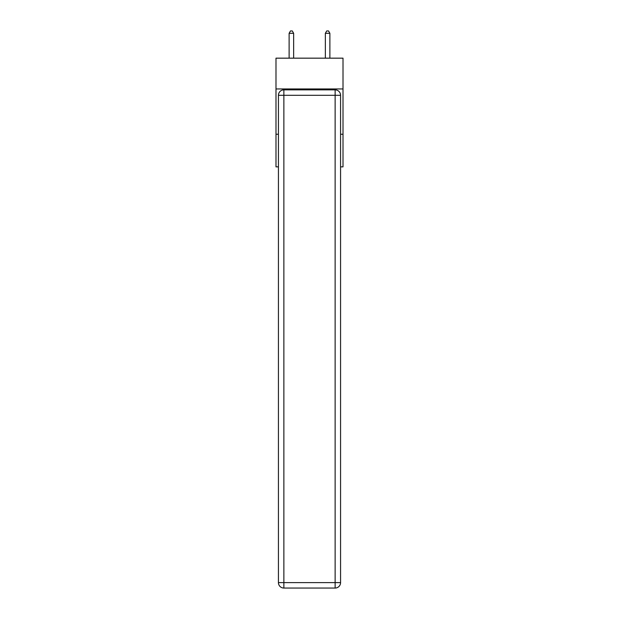 <?xml version="1.0" encoding="UTF-8"?>
<svg xmlns="http://www.w3.org/2000/svg" width="619" height="619" viewBox="0 0 619 619"><rect width="100%" height="100%" fill="white"/><g stroke="black" fill="none" stroke-linecap="round" stroke-linejoin="round"><path stroke-width="0.93" d="M343.011 88.958L343.011 58.163L275.989 58.163L275.989 88.958L343.011 88.958L343.011 166.859L340.566 166.859M278.434 134.246L275.989 134.246L275.989 88.958M343.011 134.246L340.566 134.246M275.989 134.246L275.989 166.859L278.434 166.859M283.866 89.863L335.134 89.863A5.432 5.432 0 0 1 340.566 95.295L340.566 582.618A5.432 5.432 0 0 1 335.134 588.05L283.866 588.05L283.866 582.618L335.134 582.618L335.134 95.295L283.866 95.295L283.866 582.618L278.434 582.618L278.434 95.295L283.866 95.295L283.866 89.863A5.432 5.432 0 0 0 278.434 95.295A5.432 5.432 0 0 1 283.866 89.863M278.434 582.618A5.432 5.432 0 0 0 283.866 588.05A5.432 5.432 0 0 1 278.434 582.618M293.646 58.163L293.646 33.302L289.119 33.302L289.119 58.163M289.119 33.302L290.481 30.95L292.292 30.95L293.646 33.302M329.881 58.163L329.881 33.302L325.354 33.302L325.354 58.163M325.354 33.302L326.708 30.95L328.519 30.95L329.881 33.302M335.134 588.05A5.432 5.432 0 0 0 340.566 582.618L335.134 582.618L335.134 588.05M340.566 95.295A5.432 5.432 0 0 0 335.134 89.863L335.134 95.295L340.566 95.295"/></g></svg>
